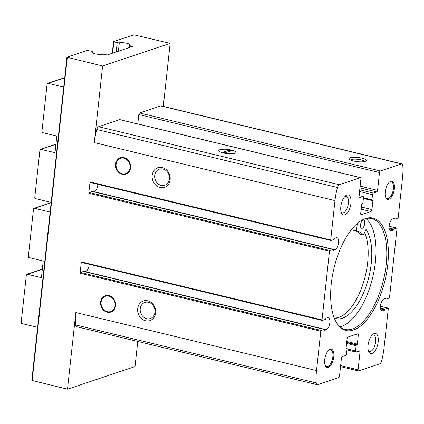 <?xml version="1.0" encoding="UTF-8"?>
<svg xmlns="http://www.w3.org/2000/svg" width="424" height="424" viewBox="0 0 424 424"><rect width="100%" height="100%" fill="white"/><g stroke="black" fill="none" stroke-linecap="round" stroke-linejoin="round"><path stroke-width="0.64" d="M109.005 295.576A8.639 7.404 -108.5 0 0 105.359 295.714A8.639 7.404 -108.5 0 0 101.082 306.255A8.639 7.404 -108.5 0 0 110.844 312.101A8.639 7.404 -108.5 0 0 115.582 303.626A8.639 7.404 -108.5 0 0 109.005 295.576M105.899 295.56A8.639 7.404 -108.5 0 0 103.578 297.266L102.894 298.046A8.056 6.906 -108.5 0 0 101.553 306.096A8.056 6.906 -108.5 0 0 107.473 311.719A8.056 6.906 -108.5 0 0 115.095 305.471A8.056 6.906 -108.5 0 0 108.947 296.137A8.056 6.906 -108.5 0 0 102.894 298.046M107.473 311.719L108.491 311.931A8.639 7.404 -108.5 0 0 111.369 311.9M123.993 157.627A8.639 7.404 -108.5 0 0 120.347 157.765A8.639 7.404 -108.5 0 0 116.065 168.307A8.639 7.404 -108.5 0 0 125.827 174.153A8.639 7.404 -108.5 0 0 130.566 165.678A8.639 7.404 -108.5 0 0 123.993 157.627M120.882 157.611A8.639 7.404 -108.5 0 0 118.566 159.318L117.877 160.097A8.056 6.906 -108.5 0 0 116.542 168.148A8.056 6.906 -108.5 0 0 122.457 173.771A8.056 6.906 -108.5 0 0 130.078 167.522A8.056 6.906 -108.5 0 0 123.93 158.189A8.056 6.906 -108.5 0 0 117.877 160.097M122.457 173.771L123.474 173.983A8.639 7.404 -108.5 0 0 126.352 173.951M387.753 264.825A57.818 26.24 103.5 0 0 364.958 218.747A57.818 26.24 103.5 0 0 334.001 268.132A57.818 26.24 103.5 0 0 339.062 326.194A57.818 26.24 103.5 0 0 367.672 318.753A57.818 26.24 103.5 0 0 387.753 264.825M394.336 188.77A9.328 4.235 103.5 0 0 389.566 181.986A9.328 4.235 103.5 0 0 385.803 197.6A9.328 4.235 103.5 0 0 390.562 198.088A9.328 4.235 103.5 0 0 394.336 188.77M333.799 356.738A9.328 4.235 103.5 0 0 329.029 349.948A9.328 4.235 103.5 0 0 325.266 365.562A9.328 4.235 103.5 0 0 330.026 366.05A9.328 4.235 103.5 0 0 333.799 356.738M378.192 341.877A10.367 4.706 103.5 0 0 372.892 334.335A10.367 4.706 103.5 0 0 368.71 351.681A10.367 4.706 103.5 0 0 374 352.227A10.367 4.706 103.5 0 0 378.192 341.877M350.955 203.292A10.367 4.706 103.5 0 0 345.655 195.75A10.367 4.706 103.5 0 0 341.474 213.097A10.367 4.706 103.5 0 0 346.763 213.643A10.367 4.706 103.5 0 0 350.955 203.292M324.243 329.432L321.201 330.45A0.689 0.313 -76.5 0 0 320.793 331.229L316.521 370.55A40.434 18.349 -76.5 0 0 316.224 382.936A3.456 1.569 -76.5 0 0 317.126 384.674A3.456 1.569 -76.5 0 0 317.576 384.642L338.691 377.577A1.383 0.625 -76.5 0 0 339.513 376.014L341.447 358.19A1.383 0.625 -76.5 0 1 342.269 356.632L345.687 355.487A1.383 0.625 -76.5 0 0 346.509 353.929L347.071 348.761A0.689 0.313 -76.5 0 0 346.896 348.205A0.689 0.313 -76.5 0 0 346.806 348.21L346.382 348.353A0.689 0.313 -76.5 0 1 346.291 348.358A0.689 0.313 -76.5 0 1 346.116 347.797L347.076 338.967A1.728 0.784 -76.5 0 1 348.099 337.016L357.639 333.826A1.728 0.784 -76.5 0 1 357.861 333.815A1.728 0.784 -76.5 0 1 358.301 335.209L357.342 344.039A0.689 0.313 -76.5 0 1 356.934 344.818L356.51 344.961A0.689 0.313 -76.5 0 0 356.102 345.74L355.54 350.902A1.383 0.625 -76.5 0 0 355.89 352.021A1.383 0.625 -76.5 0 0 356.07 352.01L359.488 350.865A1.383 0.625 -76.5 0 1 359.663 350.855A1.383 0.625 -76.5 0 1 360.018 351.973L358.079 369.802A1.383 0.625 -76.5 0 0 358.434 370.921A1.383 0.625 -76.5 0 0 358.609 370.91L379.729 363.84A3.456 1.569 -76.5 0 0 381.568 361.062A40.434 18.349 -76.5 0 0 384.038 347.945L388.31 308.63A0.689 0.313 -76.5 0 0 388.135 308.068A0.689 0.313 -76.5 0 0 388.045 308.073L385.008 309.091A0.689 0.313 -76.5 0 0 384.616 309.764A0.689 0.313 -76.5 0 1 384.208 310.437L382.729 310.813A6.222 2.825 -76.5 0 1 382.051 310.824A6.222 2.825 -76.5 0 1 380.567 305.084A6.222 2.825 -76.5 0 1 384.033 298.83L385.533 298.204A0.689 0.313 -76.5 0 1 385.639 298.194A0.689 0.313 -76.5 0 1 385.824 298.644A0.689 0.313 -76.5 0 0 386.004 299.1A0.689 0.313 -76.5 0 0 386.094 299.095L389.131 298.077A0.689 0.313 -76.5 0 0 389.545 297.298L396.996 228.658A0.689 0.313 -76.5 0 0 396.822 228.101A0.689 0.313 -76.5 0 0 396.731 228.107L393.679 229.13A0.689 0.313 -76.5 0 0 393.286 229.797A0.689 0.313 -76.5 0 1 392.878 230.476L391.416 230.842A6.222 2.825 -76.5 0 1 390.737 230.857A6.222 2.825 -76.5 0 1 389.253 225.118A6.222 2.825 -76.5 0 1 392.719 218.858L394.203 218.243A0.689 0.313 -76.5 0 1 394.309 218.233A0.689 0.313 -76.5 0 1 394.49 218.683A0.689 0.313 -76.5 0 0 394.675 219.139A0.689 0.313 -76.5 0 0 394.765 219.134L397.818 218.111A0.689 0.313 -76.5 0 0 398.231 217.332L402.503 178.011A40.434 18.349 -76.5 0 0 402.8 165.625A3.456 1.569 -76.5 0 0 401.894 163.887A3.456 1.569 -76.5 0 0 401.449 163.913L380.328 170.983A1.383 0.625 -76.5 0 0 379.512 172.542L377.572 190.371A1.383 0.625 -76.5 0 1 376.756 191.929L373.337 193.074A1.383 0.625 -76.5 0 0 372.516 194.632L371.954 199.794A0.689 0.313 -76.5 0 0 372.129 200.356A0.689 0.313 -76.5 0 0 372.219 200.351L372.643 200.208A0.689 0.313 -76.5 0 1 372.733 200.202A0.689 0.313 -76.5 0 1 372.908 200.759L371.949 209.589A1.728 0.784 -76.5 0 1 370.921 211.539L361.386 214.73A1.728 0.784 -76.5 0 1 361.163 214.745A1.728 0.784 -76.5 0 1 360.723 213.346L361.683 204.516A0.689 0.313 -76.5 0 1 362.091 203.737L362.515 203.6A0.689 0.313 -76.5 0 0 362.923 202.82L363.485 197.653A1.383 0.625 -76.5 0 0 363.135 196.535A1.383 0.625 -76.5 0 0 362.955 196.545L359.536 197.69A1.383 0.625 -76.5 0 1 359.356 197.701A1.383 0.625 -76.5 0 1 359.006 196.582L360.941 178.758A1.383 0.625 -76.5 0 0 360.591 177.64A1.383 0.625 -76.5 0 0 360.411 177.651L339.295 184.721A3.456 1.569 -76.5 0 0 337.456 187.498A40.434 18.349 -76.5 0 0 334.981 200.61L330.709 239.931A0.689 0.313 -76.5 0 0 330.884 240.488A0.689 0.313 -76.5 0 0 330.974 240.482L334.017 239.465A0.689 0.313 -76.5 0 0 334.409 238.797A0.689 0.313 -76.5 0 1 334.817 238.118L336.296 237.747A6.222 2.825 -76.5 0 1 336.974 237.732A6.222 2.825 -76.5 0 1 338.458 243.471A6.222 2.825 -76.5 0 1 334.992 249.731L333.487 250.356A0.689 0.313 -76.5 0 1 333.386 250.367A0.689 0.313 -76.5 0 1 333.2 249.911A0.689 0.313 -76.5 0 0 333.02 249.455A0.689 0.313 -76.5 0 0 332.93 249.466L329.888 250.478A0.689 0.313 -76.5 0 0 329.48 251.257L322.023 319.903A0.689 0.313 -76.5 0 0 322.198 320.459A0.689 0.313 -76.5 0 0 322.288 320.454L325.33 319.436A0.689 0.313 -76.5 0 0 325.722 318.763A0.689 0.313 -76.5 0 1 326.13 318.09L327.609 317.714A6.222 2.825 -76.5 0 1 328.282 317.703A6.222 2.825 -76.5 0 1 329.766 323.443A6.222 2.825 -76.5 0 1 326.305 329.702L324.8 330.322A0.689 0.313 -76.5 0 1 324.699 330.333A0.689 0.313 -76.5 0 1 324.514 329.883A0.689 0.313 -76.5 0 0 324.334 329.427A0.689 0.313 -76.5 0 0 324.243 329.432L83.549 271.424A0.689 0.313 -76.5 0 1 83.639 271.418A0.689 0.313 -76.5 0 1 83.713 271.466M137.752 341.442L135.023 366.575L67.501 389.179L31.917 380.408M119.303 42.787A6.047 1.473 6.2 0 1 125.997 43.094A6.047 1.473 6.2 0 1 129.77 44.891A6.047 1.473 6.2 0 1 129.521 45.251A1.728 0.419 6.2 0 0 129.447 45.352A1.728 0.419 6.2 0 0 130.322 45.824L132.738 46.407L107.081 54.993L104.664 54.41A1.728 0.419 6.2 0 0 102.55 54.277A6.047 1.473 6.2 0 1 95.856 53.975A6.047 1.473 6.2 0 1 92.088 52.173A6.047 1.473 6.2 0 1 92.337 51.818A1.728 0.419 6.2 0 0 92.406 51.717A1.728 0.419 6.2 0 0 91.531 51.246L87.286 50.419L66.939 57.267L102.613 65.969L170.135 43.365L133.873 34.821L113.616 41.6L117.188 42.66A1.728 0.419 6.2 0 0 119.303 42.787L118.391 51.209M170.135 43.365L163.288 106.382M361.916 158.189A8.639 2.104 6.2 0 0 352.545 157.378A8.639 2.104 6.2 0 0 349.323 159.223A8.639 2.104 6.2 0 0 357.469 161.692A8.639 2.104 6.2 0 0 365.954 161.03A8.639 2.104 6.2 0 0 361.916 158.189M137.795 123.946L138.818 114.533A1.383 0.625 -76.5 0 1 139.634 112.975L160.754 105.91A3.456 1.569 -76.5 0 1 161.205 105.878L401.894 163.887M162.959 169.028A8.496 7.282 -108.5 0 0 159.371 169.165A8.496 7.282 -108.5 0 0 155.163 179.532A8.496 7.282 -108.5 0 0 164.766 185.277A8.496 7.282 -108.5 0 0 169.42 176.941A8.496 7.282 -108.5 0 0 162.959 169.028M148.48 302.312A8.496 7.282 -108.5 0 0 144.891 302.445A8.496 7.282 -108.5 0 0 140.683 312.817A8.496 7.282 -108.5 0 0 150.287 318.556A8.496 7.282 -108.5 0 0 154.946 310.225A8.496 7.282 -108.5 0 0 148.48 302.312M317.126 384.674L76.431 326.666A3.456 1.569 -76.5 0 1 75.53 324.927A40.434 18.349 -76.5 0 1 75.827 312.541L67.501 389.179M147.759 300.812A10.367 8.888 -108.5 0 0 138.351 313.93A10.367 8.888 -108.5 0 0 153.907 317.682A10.367 8.888 -108.5 0 0 147.759 300.812M162.238 167.528A10.367 8.888 -108.5 0 0 152.831 180.651A10.367 8.888 -108.5 0 0 168.386 184.398A10.367 8.888 -108.5 0 0 162.238 167.528M83.549 271.424L80.507 272.441A0.689 0.313 -76.5 0 0 80.099 273.22L81.328 261.894L322.023 319.903M92.4 191.494A0.689 0.313 -76.5 0 0 92.326 191.452A0.689 0.313 -76.5 0 0 92.236 191.457L89.199 192.475A0.689 0.313 -76.5 0 0 88.786 193.254L90.02 181.923L330.709 239.931M102.613 65.969L94.287 142.607A40.434 18.349 -76.5 0 1 96.762 129.49A3.456 1.569 -76.5 0 1 98.601 126.712L119.716 119.642A1.383 0.625 -76.5 0 1 119.897 119.632A1.383 0.625 -76.5 0 1 120.05 119.727M231.594 150.107A8.639 2.104 6.2 0 0 222.224 149.296A8.639 2.104 6.2 0 0 219.001 151.14A8.639 2.104 6.2 0 0 227.147 153.61A8.639 2.104 6.2 0 0 235.627 152.947A8.639 2.104 6.2 0 0 231.594 150.107M364.598 161.565A7.144 1.738 6.2 0 0 361.025 159.874A7.144 1.738 6.2 0 0 350.531 160.039M341.097 212.021A8.496 3.858 103.5 0 0 342.279 212.859A8.496 3.858 103.5 0 0 348.422 203.207A8.496 3.858 103.5 0 0 346.265 196.339A8.496 3.858 103.5 0 0 344.829 196.54M368.334 350.606A8.496 3.858 103.5 0 0 369.516 351.443A8.496 3.858 103.5 0 0 375.659 341.792A8.496 3.858 103.5 0 0 373.496 334.923A8.496 3.858 103.5 0 0 372.065 335.124M325.118 365.202A8.639 3.922 103.5 0 0 326.618 366.516A8.639 3.922 103.5 0 0 332.861 356.706A8.639 3.922 103.5 0 0 330.667 349.721A8.639 3.922 103.5 0 0 328.733 350.208M385.654 197.234A8.639 3.922 103.5 0 0 387.16 198.549A8.639 3.922 103.5 0 0 393.403 188.738A8.639 3.922 103.5 0 0 391.204 181.753A8.639 3.922 103.5 0 0 389.269 182.241M357.294 223.517L356.478 231.011L352.885 230.142L353.155 227.646M364.64 232.527A48.553 22.037 -76.5 0 1 362.287 286.094A48.553 22.037 -76.5 0 1 334.404 317.995M355.254 230.714A44.923 20.389 -76.5 0 1 359.918 234.228L363.511 235.092A44.923 20.389 -76.5 0 0 357.681 231.218A44.923 20.389 -76.5 0 0 356.478 231.011M338.606 325.68A57.023 25.88 103.5 0 0 344.956 329.421A57.023 25.88 103.5 0 0 386.163 264.666A57.023 25.88 103.5 0 0 371.673 218.556A57.023 25.88 103.5 0 0 364.317 219.001M339.878 326.84A57.023 25.88 103.5 0 0 375.388 262.069A57.023 25.88 103.5 0 0 365.976 218.546M363.092 219.977A4.32 1.961 -76.5 0 1 363.649 219.945A4.32 1.961 -76.5 0 1 364.746 223.437A4.32 1.961 -76.5 0 1 361.624 228.34A4.32 1.961 -76.5 0 1 360.612 224.269A4.32 1.961 -76.5 0 1 363.092 219.977M334.192 317.899A48.553 22.037 -76.5 0 0 336.163 318.594A48.553 22.037 -76.5 0 0 366.442 285.326A48.553 22.037 -76.5 0 0 366.007 229.421L363.511 235.092M360.501 225.112A4.32 1.961 103.5 0 0 361.153 222.568A4.32 1.961 103.5 0 0 361.179 222.309M97.896 184.339A6.222 2.825 -76.5 0 1 94.298 191.722L93.99 191.849M330.81 240.445L90.285 182.479A0.689 0.313 -76.5 0 1 90.195 182.484A0.689 0.313 -76.5 0 1 90.02 181.923M89.21 264.311A6.222 2.825 -76.5 0 1 85.611 271.694L85.303 271.821M322.123 320.411L81.593 262.445A0.689 0.313 -76.5 0 1 81.503 262.451A0.689 0.313 -76.5 0 1 81.328 261.894M51.172 202.396L35.563 198.639A1.039 0.89 71.5 0 1 34.773 197.42L39.914 150.107A1.039 0.89 71.5 0 1 40.921 149.322L54.993 152.714L56.8 136.051L42.729 132.659A1.039 0.89 71.5 0 1 41.939 131.445L47.08 84.132A1.039 0.89 71.5 0 1 48.087 83.348L63.695 87.111M50.122 212.058L34.514 208.301A1.039 0.89 -108.5 0 0 33.507 209.08L28.366 256.398A1.039 0.89 -108.5 0 0 29.155 257.612L43.227 261.004L41.42 277.667L27.348 274.275A1.039 0.89 -108.5 0 0 26.341 275.059L21.2 322.373A1.039 0.89 -108.5 0 0 21.99 323.586L37.598 327.349M223.151 152.931A8.639 2.104 6.2 0 0 235.961 152.449A8.639 2.104 6.2 0 0 227.603 149.423A8.639 2.104 6.2 0 0 218.784 150.584A8.639 2.104 6.2 0 0 223.151 152.931M231.78 150.732L229.384 150.154L222.971 152.301L225.361 152.879L231.78 150.732M229.23 151.585L229.384 150.154M139.634 112.975L380.328 170.983M160.754 105.91L401.449 163.913M75.53 324.927L316.224 382.936M75.827 312.541L316.521 370.55M80.099 273.22L320.793 331.229M88.786 193.254L329.48 251.257M94.287 142.607L334.981 200.61M67.289 57.452L32.176 380.667M96.762 129.49L337.456 187.498M98.601 126.712L339.295 184.721M119.716 119.642L360.411 177.651M346.116 348.046L346.806 348.21M355.513 334.536L358.301 335.209M346.8 341.5L357.342 344.039M346.71 342.354L356.934 344.818M346.684 342.592L356.51 344.961M346.588 343.451L356.102 345.74M347.06 348.862L355.54 350.902M357.787 351.438L360.018 351.973M340.647 365.599L358.079 369.802M363.421 198.231L372.055 200.308M361.407 207.05L371.949 209.589M361.174 209.191L370.921 211.539M360.967 214.634L361.386 214.73M359.112 195.623L362.955 196.545M359.202 197.611L359.536 197.69M138.818 114.533L379.512 172.542M360.135 186.168L377.572 190.371M359.95 187.88L376.756 191.929M359.743 189.798L373.337 193.074M359.557 191.51L372.516 194.632M363.474 197.754L371.954 199.794M363.394 198.469L372.908 200.759M113.876 41.859L112.652 53.127M117.188 42.66L116.181 51.945M130.322 45.824L130.168 47.265M92.337 51.818L92.252 52.576M389.137 228.032L393.679 229.13M389.269 228.833L393.286 229.797M389.115 226.268L396.731 228.107M393.053 218.72L394.596 219.091M393.636 218.477L394.49 218.683M390.144 230.534L391.416 230.842M389.539 229.67L392.878 230.476M380.45 307.994L385.008 309.091M380.582 308.789L384.616 309.764M380.429 306.239L388.045 308.073M384.382 298.681L385.925 299.058M384.966 298.443L385.824 298.644M381.452 310.506L382.729 310.813M380.853 309.631L384.208 310.437M94.298 191.722L334.992 249.731M92.236 191.457L332.93 249.466M89.199 192.475L329.888 250.478M85.611 271.694L326.305 329.702M80.507 272.441L321.201 330.45M64.713 77.783L48.087 83.348M55.904 144.308L40.921 149.322M34.514 208.301L51.134 202.736M27.348 274.275L42.331 269.256M346.111 348.014L346.896 348.205M346.949 349.869L355.89 352.021M340.536 366.606L358.434 370.921M359.117 195.57L363.135 196.535M119.897 119.632L360.591 177.64M363.421 198.257L372.129 200.356M66.939 57.267L31.826 380.476M113.526 41.674L112.27 53.254M129.447 45.352L129.209 47.589M92.406 51.717L92.305 52.634M389.121 226.241L396.822 228.101M393.011 218.736L394.675 219.139M380.434 306.213L388.135 308.068M384.34 298.697L386.004 299.1M92.326 191.452L333.02 249.455M90.195 182.484L330.884 240.488M83.639 271.418L324.334 329.427M81.503 262.451L322.198 320.459M64.724 77.645L47.652 83.364M55.92 144.171L40.481 149.338M34.074 208.317L51.15 202.598M26.908 274.291L42.347 269.123"/></g></svg>
